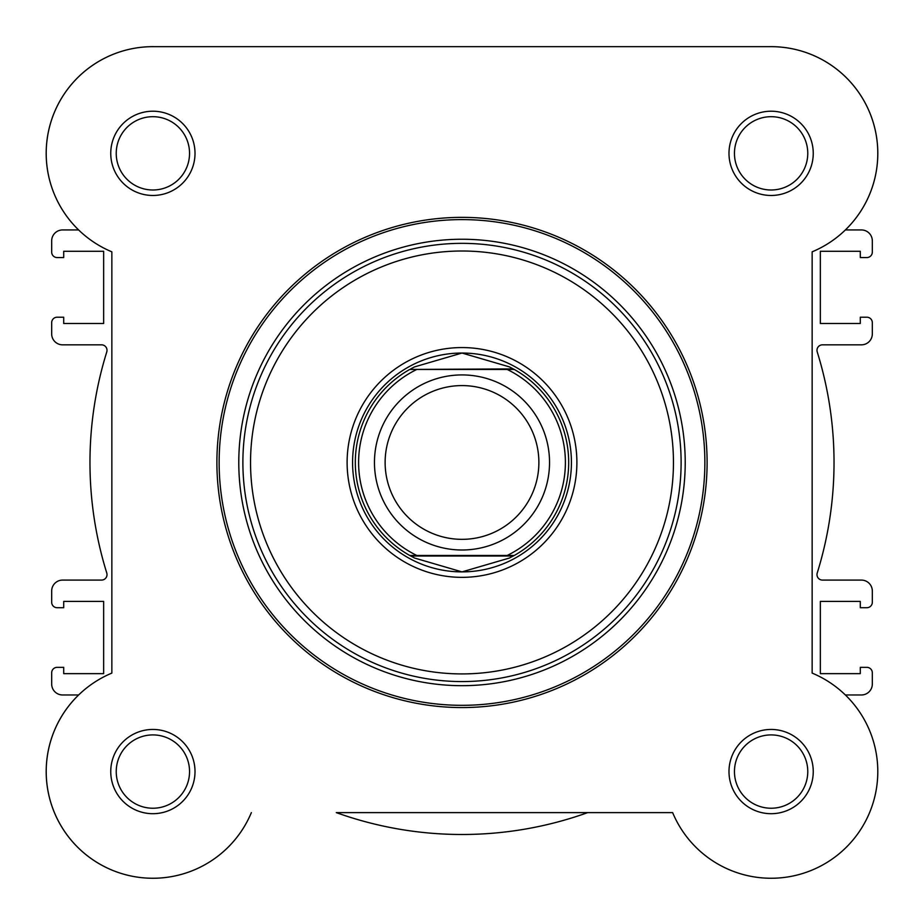 <?xml version="1.0" encoding="UTF-8"?>
<svg xmlns="http://www.w3.org/2000/svg" width="924" height="924" viewBox="0 0 924 924"><rect width="100%" height="100%" fill="white"/><g stroke="black" fill="none" stroke-linecap="round" stroke-linejoin="round"><path stroke-width="1.39" d="M771.725 46.662A106.687 106.687 0 0 1 845.379 229.937L861.387 229.937A10.938 10.938 0 0 1 872.325 240.887L872.325 252.102A5.475 5.475 0 0 1 866.862 257.565L860.29 257.565L860.29 251.282L820.35 251.282L820.35 323.492L860.29 323.492L860.29 317.209L866.862 317.209A5.475 5.475 0 0 1 872.325 322.672L872.325 333.887A10.938 10.938 0 0 1 861.387 344.837L822.452 344.837A5.475 5.475 0 0 0 817.232 351.928A372.037 372.037 0 0 1 817.232 572.995A5.475 5.475 0 0 0 822.452 580.087L861.387 580.087A10.938 10.938 0 0 1 872.325 591.025L872.325 602.24A5.475 5.475 0 0 1 866.862 607.715L860.29 607.715L860.29 601.42L820.35 601.42L820.35 673.642L860.29 673.642L860.29 667.347L866.862 667.347A5.475 5.475 0 0 1 872.325 672.822L872.325 684.037A10.938 10.938 0 0 1 861.387 694.975L845.379 694.975M672.637 812.612L336.29 812.612A372.037 372.037 0 0 0 587.71 812.612L672.637 812.612A106.687 106.687 0 0 0 846.557 847.008A106.687 106.687 0 0 0 812.15 673.099L812.15 251.825A106.687 106.687 0 0 0 769.911 46.662L154.089 46.662A106.687 106.687 0 0 0 111.85 251.825L111.85 673.099A106.687 106.687 0 0 0 131.959 876.183A106.687 106.687 0 0 0 251.363 812.612A106.687 106.687 0 0 1 92.839 859.759A106.687 106.687 0 0 1 78.621 694.975L62.613 694.975A10.938 10.938 0 0 1 51.675 684.037L51.675 672.822A5.475 5.475 0 0 1 57.138 667.347L63.71 667.347L63.71 673.642L103.65 673.642L103.65 601.42L63.71 601.42L63.71 607.715L57.138 607.715A5.475 5.475 0 0 1 51.675 602.24L51.675 591.025A10.938 10.938 0 0 1 62.613 580.087L101.548 580.087A5.475 5.475 0 0 0 106.768 572.995A372.037 372.037 0 0 1 106.768 351.928A5.475 5.475 0 0 0 101.548 344.837L62.613 344.837A10.938 10.938 0 0 1 51.675 333.887L51.675 322.672A5.475 5.475 0 0 1 57.138 317.209L63.71 317.209L63.71 323.492L103.65 323.492L103.65 251.282L63.71 251.282L63.71 257.565L57.138 257.565A5.475 5.475 0 0 1 51.675 252.102L51.675 240.887A10.938 10.938 0 0 1 62.613 229.937L78.621 229.937A106.687 106.687 0 0 1 153.488 46.662L770.512 46.662M110.753 153.349A42.123 42.123 0 0 1 152.887 111.215A42.123 42.123 0 0 1 195.01 153.349A42.123 42.123 0 0 1 152.887 195.472A42.123 42.123 0 0 1 110.753 153.349M189.547 153.349A36.66 36.66 0 0 0 152.887 116.69A36.66 36.66 0 0 0 116.228 153.349A36.66 36.66 0 0 0 152.887 189.998A36.66 36.66 0 0 0 189.547 153.349M110.753 771.575A42.123 42.123 0 0 1 152.887 729.452A42.123 42.123 0 0 1 195.01 771.575A42.123 42.123 0 0 1 152.887 813.697A42.123 42.123 0 0 1 110.753 771.575M189.547 771.575A36.66 36.66 0 0 0 152.887 734.915A36.66 36.66 0 0 0 116.228 771.575A36.66 36.66 0 0 0 152.887 808.234A36.66 36.66 0 0 0 189.547 771.575M728.99 771.575A42.123 42.123 0 0 1 771.113 729.452A42.123 42.123 0 0 1 813.247 771.575A42.123 42.123 0 0 1 771.113 813.697A42.123 42.123 0 0 1 728.99 771.575M807.772 771.575A36.66 36.66 0 0 0 771.113 734.915A36.66 36.66 0 0 0 734.453 771.575A36.66 36.66 0 0 0 771.113 808.234A36.66 36.66 0 0 0 807.772 771.575M728.99 153.349A42.123 42.123 0 0 1 771.113 111.215A42.123 42.123 0 0 1 813.247 153.349A42.123 42.123 0 0 1 771.113 195.472A42.123 42.123 0 0 1 728.99 153.349M807.772 153.349A36.66 36.66 0 0 0 771.113 116.69A36.66 36.66 0 0 0 734.453 153.349A36.66 36.66 0 0 0 771.113 189.998A36.66 36.66 0 0 0 807.772 153.349M347.112 462.462A114.888 114.888 0 0 1 462 347.563A114.888 114.888 0 0 1 576.888 462.462A114.888 114.888 0 0 1 462 577.35A114.888 114.888 0 0 1 347.112 462.462M707.103 462.462A245.103 245.103 0 0 1 462 707.565A245.103 245.103 0 0 1 216.897 462.462A245.103 245.103 0 0 1 462 217.359A245.103 245.103 0 0 1 707.103 462.462A245.103 245.103 0 0 0 462 217.359A245.103 245.103 0 0 0 216.897 462.462M238.785 462.462A223.215 223.215 0 0 0 462 685.677A223.215 223.215 0 0 0 685.215 462.462A223.215 223.215 0 0 0 462 239.247A223.215 223.215 0 0 0 238.785 462.462M462 549.999A87.537 87.537 0 0 1 374.463 462.462A87.537 87.537 0 0 1 462 374.925A87.537 87.537 0 0 1 549.537 462.462A87.537 87.537 0 0 1 462 549.999M462 385.585A76.877 76.877 0 0 0 385.123 462.462A76.877 76.877 0 0 0 462 539.339A76.877 76.877 0 0 0 538.877 462.462A76.877 76.877 0 0 0 462 385.585M513.282 368.907L514.264 369.45L507.184 369.45L514.264 369.45A106.687 106.687 0 0 1 514.264 555.463L509.378 558.05L462 571.887A109.425 109.425 0 0 0 571.425 462.462A109.425 109.425 0 0 0 462 353.037A109.425 109.425 0 0 0 352.575 462.462A109.425 109.425 0 0 0 462 571.887L414.622 558.05L409.736 555.463A106.687 106.687 0 0 1 409.736 369.45L513.282 368.907L509.378 366.874L462 353.037L414.622 366.874L410.718 368.907M514.264 369.45A106.687 106.687 0 0 1 514.264 555.463L507.184 555.463A103.407 103.407 0 0 0 507.184 369.45L416.816 369.45A103.407 103.407 0 0 0 416.816 555.463L409.736 555.463A106.687 106.687 0 0 1 409.736 369.45M514.264 555.463L409.736 555.463M513.282 556.017L410.718 556.017M414.622 366.874A106.687 106.687 0 0 0 413.016 367.683M413.016 557.241A106.687 106.687 0 0 0 414.622 558.05M509.378 558.05A106.687 106.687 0 0 0 510.984 557.241M510.984 367.683A106.687 106.687 0 0 0 509.378 366.874M250.543 462.462A211.457 211.457 0 0 0 462 673.919A211.457 211.457 0 0 0 673.457 462.462A211.457 211.457 0 0 0 462 251.005A211.457 211.457 0 0 0 250.543 462.462M681.115 462.462A219.115 219.115 0 0 1 462 681.566A219.115 219.115 0 0 1 242.885 462.462A219.115 219.115 0 0 1 462 243.347A219.115 219.115 0 0 1 681.115 462.462M219.138 462.462A242.862 242.862 0 0 0 462 705.324A242.862 242.862 0 0 0 704.862 462.462A242.862 242.862 0 0 0 462 219.6A242.862 242.862 0 0 0 219.138 462.462"/></g></svg>
